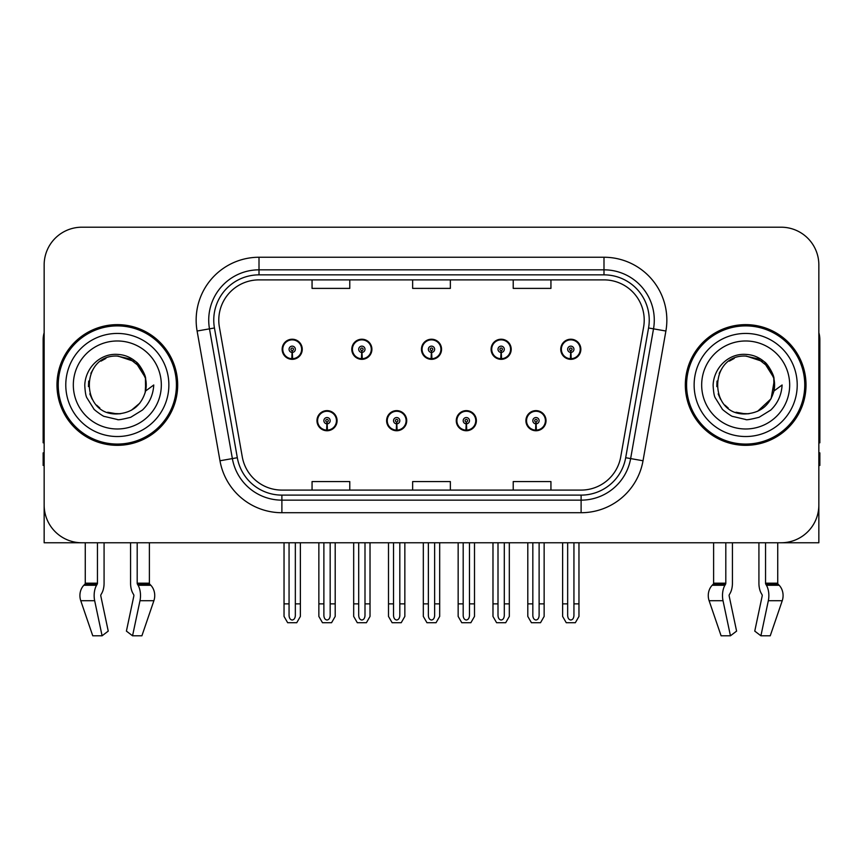 <?xml version="1.0" encoding="UTF-8"?>
<svg xmlns="http://www.w3.org/2000/svg" width="863" height="863" viewBox="0 0 863 863"><rect width="100%" height="100%" fill="white"/><g stroke="black" fill="none" stroke-linecap="round" stroke-linejoin="round"><path stroke-width="1.29" d="M316.969 420.691A10.054 10.054 0 0 0 327.023 430.745A10.054 10.054 0 0 0 337.088 420.691A10.054 10.054 0 0 0 327.023 410.626A10.054 10.054 0 0 0 316.969 420.691M386.613 420.691A10.054 10.054 0 0 0 396.678 430.745A10.054 10.054 0 0 0 406.732 420.691A10.054 10.054 0 0 0 396.678 410.626A10.054 10.054 0 0 0 386.613 420.691M456.268 420.691A10.054 10.054 0 0 0 466.322 430.745A10.054 10.054 0 0 0 476.387 420.691A10.054 10.054 0 0 0 466.322 410.626A10.054 10.054 0 0 0 456.268 420.691M491.09 349.278A10.054 10.054 0 0 0 501.144 359.332A10.054 10.054 0 0 0 511.209 349.278A10.054 10.054 0 0 0 501.144 339.224A10.054 10.054 0 0 0 491.09 349.278M421.446 349.278A10.054 10.054 0 0 0 431.5 359.332A10.054 10.054 0 0 0 441.554 349.278A10.054 10.054 0 0 0 431.5 339.224A10.054 10.054 0 0 0 421.446 349.278M351.791 349.278A10.054 10.054 0 0 0 361.856 359.332A10.054 10.054 0 0 0 371.91 349.278A10.054 10.054 0 0 0 361.856 339.224A10.054 10.054 0 0 0 351.791 349.278M282.147 349.278A10.054 10.054 0 0 0 292.201 359.332A10.054 10.054 0 0 0 302.255 349.278A10.054 10.054 0 0 0 292.201 339.224A10.054 10.054 0 0 0 282.147 349.278M525.912 420.691A10.054 10.054 0 0 0 535.977 430.745A10.054 10.054 0 0 0 546.031 420.691A10.054 10.054 0 0 0 535.977 410.626A10.054 10.054 0 0 0 525.912 420.691M560.745 349.278A10.054 10.054 0 0 0 570.799 359.332A10.054 10.054 0 0 0 580.853 349.278A10.054 10.054 0 0 0 570.799 339.224A10.054 10.054 0 0 0 560.745 349.278M729.343 594.629A1.262 0.658 -90 0 0 729.17 596.031A1.262 0.658 -90 0 1 729.343 594.629L730.012 593.485A13.83 7.282 90 0 0 732.428 583.194L732.428 542.762L758.922 542.762L758.922 583.194A13.83 7.282 -90 0 0 761.339 593.485L762.007 594.629A1.262 0.658 90 0 1 762.18 596.031L754.758 631.112L760.907 635.794L768.329 600.724A13.83 7.282 -90 0 0 766.43 585.265L765.761 584.132A1.262 0.658 90 0 1 765.546 583.194L777.736 583.194L777.736 542.762L818.847 542.762L818.847 264.919A37.713 37.713 0 0 0 781.123 227.206L81.877 227.206A37.713 37.713 0 0 0 44.153 264.919L44.153 542.762L85.264 542.762L85.264 583.194L97.454 583.194A1.262 0.658 -90 0 1 97.239 584.132L96.57 585.265A13.83 7.282 90 0 0 94.671 600.724L102.093 635.794L108.242 631.112L100.82 596.031A1.262 0.658 -90 0 1 100.993 594.629L101.661 593.485A13.83 7.282 90 0 0 104.078 583.194L104.078 542.762L130.572 542.762L130.572 583.194A13.83 7.282 -90 0 0 132.988 593.485L133.657 594.629L132.988 593.485M133.83 596.031A1.262 0.658 90 0 0 133.657 594.629A1.262 0.658 90 0 1 133.83 596.031L126.408 631.112L132.557 635.794L139.979 600.724A13.83 7.282 -90 0 0 138.08 585.265L137.411 584.132A1.262 0.658 90 0 1 137.195 583.194L149.385 583.194L149.385 542.762L157.551 542.762M705.449 542.762L713.615 542.762L713.615 583.194L725.805 583.194A1.262 0.658 -90 0 1 725.589 584.132L724.92 585.265A13.83 7.282 90 0 0 723.021 600.724L730.443 635.794L736.592 631.112L729.17 596.031M56.98 384.984A60.345 60.345 0 0 0 117.325 445.33A60.345 60.345 0 0 0 177.67 384.984A60.345 60.345 0 0 0 117.325 324.639A60.345 60.345 0 0 0 56.98 384.984M685.33 384.984A60.345 60.345 0 0 0 745.675 445.33A60.345 60.345 0 0 0 806.02 384.984A60.345 60.345 0 0 0 745.675 324.639A60.345 60.345 0 0 0 685.33 384.984M218.781 320.108A40.227 40.227 0 0 1 259.008 279.882L603.992 279.882A40.227 40.227 0 0 1 643.604 327.099L620.734 456.84A40.227 40.227 0 0 1 581.112 490.087L281.888 490.087A40.227 40.227 0 0 1 242.266 456.84L219.396 327.099A40.227 40.227 0 0 1 218.781 320.108M213.754 320.108A45.264 45.264 0 0 0 214.445 327.972L237.314 457.714A45.264 45.264 0 0 0 281.888 495.114L581.112 495.114A45.264 45.264 0 0 0 625.686 457.714L648.555 327.972A45.264 45.264 0 0 0 603.992 274.855L259.008 274.855A45.264 45.264 0 0 0 213.754 320.108M197.109 331.025A62.859 62.859 0 0 1 259.008 257.25L603.992 257.25A62.859 62.859 0 0 1 665.891 331.025L643.021 460.766A62.859 62.859 0 0 1 581.112 512.719L281.888 512.719A62.859 62.859 0 0 1 219.979 460.766L197.109 331.025L209.482 328.846A50.291 50.291 0 0 1 259.008 269.828L603.992 269.828A50.291 50.291 0 0 1 653.518 328.846L630.637 458.587A50.291 50.291 0 0 1 581.112 500.141L281.888 500.141A50.291 50.291 0 0 1 232.363 458.587L209.482 328.846A50.291 50.291 0 0 1 208.727 320.108M781.123 227.206L81.877 227.206M44.153 264.919L44.153 505.049A37.713 37.713 0 0 0 81.877 542.762L781.123 542.762A37.713 37.713 0 0 0 818.847 505.049L818.847 264.919M412.643 279.882L412.643 288.393L450.357 288.393L450.357 279.882M312.061 279.882L312.061 288.393L349.785 288.393L349.785 279.882M513.215 279.882L513.215 288.393L550.939 288.393L550.939 279.882M450.357 490.087L450.357 481.576L412.643 481.576L412.643 490.087M349.785 490.087L349.785 481.576L312.061 481.576L312.061 490.087M550.939 490.087L550.939 481.576L513.215 481.576L513.215 490.087M539.116 542.762L539.116 615.535C538.922 618.242 537.865 619.731 535.977 620.022C534.078 619.731 533.032 618.242 532.827 615.535L532.827 603.863L527.8 603.863L527.8 616.43L531.435 622.719L540.518 622.719L544.143 616.43L544.143 542.762M535.837 423.83L535.567 430.108A9.428 9.428 0 0 1 526.549 420.691A9.428 9.428 0 0 1 535.977 411.263A9.428 9.428 0 0 1 545.405 420.691A9.428 9.428 0 0 1 536.387 430.108L536.106 423.83A3.139 3.139 0 0 0 539.116 420.691A3.139 3.139 0 0 0 535.977 417.541A3.139 3.139 0 0 0 532.827 420.691A3.139 3.139 0 0 0 535.837 423.83L535.923 421.942A1.262 1.262 0 0 1 534.715 420.691A1.262 1.262 0 0 1 535.977 419.429A1.262 1.262 0 0 1 537.228 420.691A1.262 1.262 0 0 1 536.031 421.942L536.106 423.83M545.707 423.204L545.06 423.204M545.06 418.177L545.707 418.177M526.883 423.204L526.236 423.204M526.236 418.177L526.883 418.177M527.8 542.762L527.8 603.863M532.827 542.762L532.827 603.863M539.116 603.863L544.143 603.863M573.938 542.762L573.938 615.535C573.744 618.242 572.698 619.731 570.799 620.022C568.9 619.731 567.854 618.242 567.66 615.535L567.66 603.863L562.622 603.863L562.622 616.43L566.257 622.719L575.341 622.719L578.965 616.43L578.965 542.762M570.659 352.417L570.389 358.695A9.428 9.428 0 0 1 561.371 349.278A9.428 9.428 0 0 1 570.799 339.849A9.428 9.428 0 0 1 580.227 349.278A9.428 9.428 0 0 1 571.209 358.695L570.939 352.417A3.139 3.139 0 0 0 573.938 349.278A3.139 3.139 0 0 0 570.799 346.139A3.139 3.139 0 0 0 567.66 349.278A3.139 3.139 0 0 0 570.659 352.417L570.745 350.54A1.262 1.262 0 0 1 569.537 349.278A1.262 1.262 0 0 1 570.799 348.026A1.262 1.262 0 0 1 572.05 349.278A1.262 1.262 0 0 1 570.853 350.54L570.939 352.417M580.54 351.791L579.882 351.791M579.882 346.764L580.54 346.764M561.705 351.791L561.058 351.791M561.058 346.764L561.705 346.764M562.622 542.762L562.622 603.863M567.66 542.762L567.66 603.863M573.938 603.863L578.965 603.863M469.472 542.762L469.472 615.535C469.267 618.242 468.221 619.731 466.322 620.022C464.434 619.731 463.377 618.242 463.183 615.535L463.183 603.863L458.156 603.863L458.156 616.43L461.781 622.719L470.864 622.719L474.499 616.43L474.499 542.762M466.193 423.83L465.912 430.108A9.428 9.428 0 0 1 456.894 420.691A9.428 9.428 0 0 1 466.322 411.263A9.428 9.428 0 0 1 475.75 420.691A9.428 9.428 0 0 1 466.732 430.108L466.462 423.83A3.139 3.139 0 0 0 469.472 420.691A3.139 3.139 0 0 0 466.322 417.541A3.139 3.139 0 0 0 463.183 420.691A3.139 3.139 0 0 0 466.193 423.83L466.268 421.942A1.262 1.262 0 0 1 465.071 420.691A1.262 1.262 0 0 1 466.322 419.429A1.262 1.262 0 0 1 467.584 420.691A1.262 1.262 0 0 1 466.376 421.942L466.462 423.83M476.063 423.204L475.416 423.204M475.416 418.177L476.063 418.177M457.239 423.204L456.581 423.204M456.581 418.177L457.239 418.177M458.156 542.762L458.156 603.863M463.183 542.762L463.183 603.863M469.472 603.863L474.499 603.863M399.817 542.762L399.817 615.535C399.623 618.242 398.566 619.731 396.678 620.022C394.779 619.731 393.733 618.242 393.528 615.535L393.528 603.863L388.501 603.863L388.501 616.43L392.136 622.719L401.219 622.719L404.844 616.43L404.844 542.762M396.538 423.83L396.268 430.108A9.428 9.428 0 0 1 387.25 420.691A9.428 9.428 0 0 1 396.678 411.263A9.428 9.428 0 0 1 406.106 420.691A9.428 9.428 0 0 1 397.088 430.108L396.807 423.83A3.139 3.139 0 0 0 399.817 420.691A3.139 3.139 0 0 0 396.678 417.541A3.139 3.139 0 0 0 393.528 420.691A3.139 3.139 0 0 0 396.538 423.83L396.624 421.942A1.262 1.262 0 0 1 395.416 420.691A1.262 1.262 0 0 1 396.678 419.429A1.262 1.262 0 0 1 397.929 420.691A1.262 1.262 0 0 1 396.732 421.942L396.807 423.83M406.419 423.204L405.761 423.204M405.761 418.177L406.419 418.177M387.584 423.204L386.937 423.204M386.937 418.177L387.584 418.177M388.501 542.762L388.501 603.863M393.528 542.762L393.528 603.863M399.817 603.863L404.844 603.863M330.173 542.762L330.173 615.535C329.968 618.242 328.922 619.731 327.023 620.022C325.135 619.731 324.078 618.242 323.884 615.535L323.884 603.863L318.857 603.863L318.857 616.43L322.482 622.719L331.565 622.719L335.2 616.43L335.2 542.762M326.894 423.83L326.613 430.108A9.428 9.428 0 0 1 317.595 420.691A9.428 9.428 0 0 1 327.023 411.263A9.428 9.428 0 0 1 336.451 420.691A9.428 9.428 0 0 1 327.433 430.108L327.163 423.83A3.139 3.139 0 0 0 330.173 420.691A3.139 3.139 0 0 0 327.023 417.541A3.139 3.139 0 0 0 323.884 420.691A3.139 3.139 0 0 0 326.894 423.83L326.969 421.942A1.262 1.262 0 0 1 325.772 420.691A1.262 1.262 0 0 1 327.023 419.429A1.262 1.262 0 0 1 328.285 420.691A1.262 1.262 0 0 1 327.077 421.942L327.163 423.83M336.764 423.204L336.117 423.204M336.117 418.177L336.764 418.177M317.94 423.204L317.293 423.204M317.293 418.177L317.94 418.177M318.857 542.762L318.857 603.863M323.884 542.762L323.884 603.863M330.173 603.863L335.2 603.863M504.294 542.762L504.294 615.535C504.089 618.242 503.043 619.731 501.144 620.022C499.256 619.731 498.21 618.242 498.005 615.535L498.005 603.863L492.978 603.863L492.978 616.43L496.603 622.719L505.696 622.719L509.321 616.43L509.321 542.762M501.015 352.417L500.734 358.695A9.428 9.428 0 0 1 491.716 349.278A9.428 9.428 0 0 1 501.144 339.849A9.428 9.428 0 0 1 510.583 349.278A9.428 9.428 0 0 1 501.565 358.695L501.284 352.417A3.139 3.139 0 0 0 504.294 349.278A3.139 3.139 0 0 0 501.144 346.139A3.139 3.139 0 0 0 498.005 349.278A3.139 3.139 0 0 0 501.015 352.417L501.09 350.54A1.262 1.262 0 0 1 499.893 349.278A1.262 1.262 0 0 1 501.144 348.026A1.262 1.262 0 0 1 502.406 349.278A1.262 1.262 0 0 1 501.209 350.54L501.284 352.417M510.885 351.791L510.238 351.791M510.238 346.764L510.885 346.764M492.061 351.791L491.414 351.791M491.414 346.764L492.061 346.764M492.978 542.762L492.978 603.863M498.005 542.762L498.005 603.863M504.294 603.863L509.321 603.863M434.639 542.762L434.639 615.535C434.445 618.242 433.399 619.731 431.5 620.022C429.601 619.731 428.555 618.242 428.361 615.535L428.361 603.863L423.323 603.863L423.323 616.43L426.958 622.719L436.042 622.719L439.677 616.43L439.677 542.762M431.36 352.417L431.09 358.695A9.428 9.428 0 0 1 422.072 349.278A9.428 9.428 0 0 1 431.5 339.849A9.428 9.428 0 0 1 440.928 349.278A9.428 9.428 0 0 1 431.91 358.695L431.64 352.417A3.139 3.139 0 0 0 434.639 349.278A3.139 3.139 0 0 0 431.5 346.139A3.139 3.139 0 0 0 428.361 349.278A3.139 3.139 0 0 0 431.36 352.417L431.446 350.54A1.262 1.262 0 0 1 430.238 349.278A1.262 1.262 0 0 1 431.5 348.026A1.262 1.262 0 0 1 432.762 349.278A1.262 1.262 0 0 1 431.554 350.54L431.64 352.417M441.241 351.791L440.583 351.791M440.583 346.764L441.241 346.764M422.417 351.791L421.759 351.791M421.759 346.764L422.417 346.764M423.323 542.762L423.323 603.863M428.361 542.762L428.361 603.863M434.639 603.863L439.677 603.863M364.995 542.762L364.995 615.535C364.79 618.242 363.744 619.731 361.856 620.022C359.957 619.731 358.911 618.242 358.706 615.535L358.706 603.863L353.679 603.863L353.679 616.43L357.304 622.719L366.397 622.719L370.022 616.43L370.022 542.762M361.716 352.417L361.435 358.695A9.428 9.428 0 0 1 352.417 349.278A9.428 9.428 0 0 1 361.856 339.849A9.428 9.428 0 0 1 371.284 349.278A9.428 9.428 0 0 1 362.266 358.695L361.985 352.417A3.139 3.139 0 0 0 364.995 349.278A3.139 3.139 0 0 0 361.856 346.139A3.139 3.139 0 0 0 358.706 349.278A3.139 3.139 0 0 0 361.716 352.417L361.791 350.54A1.262 1.262 0 0 1 360.594 349.278A1.262 1.262 0 0 1 361.856 348.026A1.262 1.262 0 0 1 363.107 349.278A1.262 1.262 0 0 1 361.91 350.54L361.985 352.417M371.586 351.791L370.939 351.791M370.939 346.764L371.586 346.764M352.762 351.791L352.115 351.791M352.115 346.764L352.762 346.764M353.679 542.762L353.679 603.863M358.706 542.762L358.706 603.863M364.995 603.863L370.022 603.863M295.34 542.762L295.34 615.535C295.146 618.242 294.1 619.731 292.201 620.022C290.302 619.731 289.256 618.242 289.062 615.535L289.062 603.863L284.035 603.863L284.035 616.43L287.659 622.719L296.743 622.719L300.378 616.43L300.378 542.762M292.061 352.417L291.791 358.695A9.428 9.428 0 0 1 282.773 349.278A9.428 9.428 0 0 1 292.201 339.849A9.428 9.428 0 0 1 301.629 349.278A9.428 9.428 0 0 1 292.611 358.695L292.341 352.417A3.139 3.139 0 0 0 295.34 349.278A3.139 3.139 0 0 0 292.201 346.139A3.139 3.139 0 0 0 289.062 349.278A3.139 3.139 0 0 0 292.061 352.417L292.147 350.54A1.262 1.262 0 0 1 290.95 349.278A1.262 1.262 0 0 1 292.201 348.026A1.262 1.262 0 0 1 293.463 349.278A1.262 1.262 0 0 1 292.255 350.54L292.341 352.417M301.942 351.791L301.295 351.791M301.295 346.764L301.942 346.764M283.118 351.791L282.46 351.791M282.46 346.764L283.118 346.764M284.035 542.762L284.035 603.863M289.062 542.762L289.062 603.863M295.34 603.863L300.378 603.863M97.454 542.762L97.454 583.194M137.195 583.194L137.195 542.762M100.993 594.629A1.262 0.658 -90 0 0 100.82 596.031M132.557 635.794L141.899 635.794L153.884 600.724A13.83 11.758 90 0 0 150.82 585.265L149.741 584.132A1.262 1.068 -90 0 1 149.385 583.194M92.751 635.794L80.766 600.724L92.751 635.794L102.093 635.794M96.57 585.265L83.83 585.265A13.83 11.758 -90 0 0 80.766 600.724A13.83 11.758 -90 0 1 83.83 585.265L84.908 584.132A1.262 1.068 90 0 0 85.264 583.194M44.153 465.448L43.15 465.448L43.15 452.87L44.153 452.87M44.153 442.751A25.146 25.146 0 0 0 43.15 442.816L43.15 339.72A25.146 25.146 0 0 1 44.153 332.687M725.805 542.762L725.805 583.194M765.546 583.194L765.546 542.762M762.18 596.031A1.262 0.658 90 0 0 762.007 594.629L761.339 593.485M760.907 635.794L770.249 635.794L782.234 600.724A13.83 11.758 90 0 0 779.17 585.265L778.092 584.132L779.17 585.265L766.43 585.265M723.021 600.724L709.116 600.724A13.83 11.758 -90 0 1 712.18 585.265A13.83 11.758 -90 0 0 709.116 600.724L721.101 635.794L730.443 635.794M724.92 585.265L712.18 585.265L713.259 584.132A1.262 1.068 90 0 0 713.615 583.194M777.736 583.194A1.262 1.068 -90 0 0 778.092 584.132L765.761 584.132M818.847 452.87L819.85 452.87L819.85 465.448L818.847 465.448M818.847 332.687A25.146 25.146 0 0 1 819.85 339.72L819.85 442.816A25.146 25.146 0 0 0 818.847 442.751M117.077 413.895L107.67 412.244M99.838 408.005L96.57 405.125M92.125 399.159L89.817 393.884M88.458 386.592L88.684 381.058M90.852 373.345L93.592 368.469M101.014 361.112L105.879 358.425M112.438 413.485L120.14 413.755M117.325 413.906C132.125 412.892 141.554 405.254 145.599 390.993L153.765 384.984C153.161 395.006 149.375 403.366 142.395 410.076L130.723 417.282C122.222 419.45 117.756 420.184 117.325 419.494L104.455 416.451C103.765 416.991 93.096 409.084 93.84 408.933L86.904 397.843C85.836 396.139 85.124 391.942 84.768 385.254C85.329 368.231 99.86 353.226 117.325 354.391C124.369 354.671 130.593 357.153 136.009 361.845C138.824 363.064 146.171 375.373 145.61 378.976A28.911 28.911 0 0 1 145.61 390.971L145.437 378.231L139.795 366.786L129.774 358.889L117.325 356.085C80.022 354.272 80.022 415.686 117.325 413.906L120.712 413.701M131.392 410.238L139.817 403.14M145.167 392.773L145.901 380.583M145.211 377.347L136.278 363.15M134.056 361.403L118.004 356.085M134.099 408.533L136.3 406.797M168.868 384.984A51.543 51.543 0 0 1 117.325 436.527A51.543 51.543 0 0 1 65.782 384.984A51.543 51.543 0 0 1 117.325 333.442A51.543 51.543 0 0 1 168.868 384.984M117.325 444.067A59.094 59.094 0 0 1 58.242 384.984A59.094 59.094 0 0 1 117.325 325.89A59.094 59.094 0 0 1 176.419 384.984A59.094 59.094 0 0 1 117.325 444.067M117.325 428.987A44.002 44.002 0 0 1 73.323 384.984A44.002 44.002 0 0 1 117.325 340.982A44.002 44.002 0 0 1 161.327 384.984A44.002 44.002 0 0 1 117.325 428.987M745.427 413.895L736.02 412.244M728.189 408.005L724.92 405.125M720.476 399.159L718.167 393.884M716.808 386.592L717.024 381.058M719.203 373.345L721.943 368.469M729.364 361.112L734.23 358.425M740.788 413.485L748.491 413.755M745.675 413.906C760.476 412.892 769.904 405.254 773.949 390.993L782.115 384.984C781.511 395.006 777.725 403.366 770.745 410.076L759.073 417.282C750.573 419.45 746.107 420.184 745.675 419.494L732.806 416.451C732.115 416.991 721.446 409.084 722.191 408.933L715.254 397.843C714.186 396.139 713.474 391.942 713.118 385.254C713.679 368.231 728.21 353.226 745.675 354.391C752.719 354.671 758.944 357.153 764.359 361.845C767.175 363.064 774.521 375.373 773.96 378.976A28.911 28.911 0 0 1 773.96 390.971L773.787 378.231L768.146 366.786L758.124 358.889L745.675 356.085C708.372 354.272 708.372 415.686 745.675 413.906L749.062 413.701M757.617 411.306L771.101 398.749L774.251 380.583M773.561 377.347L764.629 363.15M762.407 361.403L746.355 356.085M762.45 408.533L764.65 406.797M797.218 384.984A51.543 51.543 0 0 1 745.675 436.527A51.543 51.543 0 0 1 694.132 384.984A51.543 51.543 0 0 1 745.675 333.442A51.543 51.543 0 0 1 797.218 384.984M745.675 444.067A59.094 59.094 0 0 1 686.581 384.984A59.094 59.094 0 0 1 745.675 325.89A59.094 59.094 0 0 1 804.758 384.984A59.094 59.094 0 0 1 745.675 444.067M745.675 428.987A44.002 44.002 0 0 1 701.673 384.984A44.002 44.002 0 0 1 745.675 340.982A44.002 44.002 0 0 1 789.677 384.984A44.002 44.002 0 0 1 745.675 428.987M603.992 257.25L603.992 274.855M209.482 328.846L214.445 327.972M281.888 512.719L281.888 495.114M581.112 495.114L581.112 512.719M625.686 457.714L643.021 460.766M219.979 460.766L237.314 457.714M648.555 327.972L665.891 331.025M259.008 257.25L259.008 274.855M535.567 430.108A9.428 9.428 0 0 1 526.549 420.691M570.389 358.695A9.428 9.428 0 0 1 561.371 349.278M465.912 430.108A9.428 9.428 0 0 1 456.894 420.691M396.268 430.108A9.428 9.428 0 0 1 387.25 420.691M326.613 430.108A9.428 9.428 0 0 1 317.595 420.691M500.734 358.695A9.428 9.428 0 0 1 491.716 349.278M431.09 358.695A9.428 9.428 0 0 1 422.072 349.278M361.435 358.695A9.428 9.428 0 0 1 352.417 349.278M291.791 358.695A9.428 9.428 0 0 1 282.773 349.278M139.979 600.724L153.884 600.724M80.766 600.724L94.671 600.724M138.08 585.265L150.82 585.265M137.411 584.132L149.741 584.132M84.908 584.132L97.239 584.132M768.329 600.724L782.234 600.724M713.259 584.132L725.589 584.132"/></g></svg>

